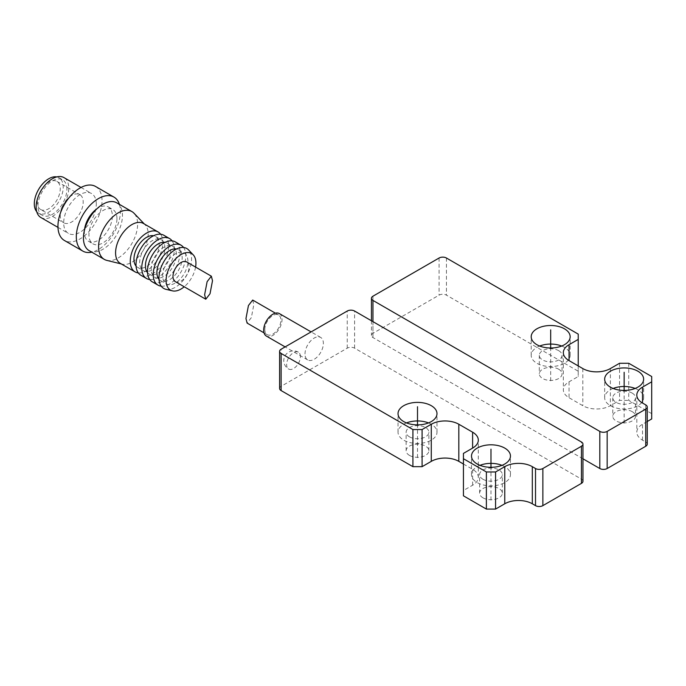 <?xml version="1.0" encoding="UTF-8"?>
<svg xmlns="http://www.w3.org/2000/svg" width="686" height="686" viewBox="0 0 686 686"><rect width="100%" height="100%" fill="white"/><g stroke="black" fill="none" stroke-linecap="round" stroke-linejoin="round"><path stroke-width="0.51" stroke-dasharray="3.43 2.57" d="M582.963 481.246A5.196 3.001 0 0 0 581.445 479.128L354.593 348.154A5.196 3.001 0 0 0 347.245 348.154L281.123 386.329A5.196 3.001 0 0 0 279.596 388.456M463.427 464.01L472.611 469.318A19.482 11.25 180 0 1 478.313 477.267A19.482 11.25 180 0 1 472.611 485.225L463.427 490.524L463.427 495.824M409.473 455.401A11.362 6.56 0 0 0 421.856 456.816A11.362 6.56 0 0 0 428.87 450.753A11.362 6.56 0 0 0 425.543 446.114A11.362 6.56 0 0 0 413.161 444.7A11.362 6.56 0 0 0 406.138 450.753A11.362 6.56 0 0 0 409.473 455.401M482.944 497.813A11.362 6.56 0 0 0 495.326 499.237A11.362 6.56 0 0 0 502.341 493.174A11.362 6.56 0 0 0 499.014 488.535A11.362 6.56 0 0 0 486.631 487.111A11.362 6.56 0 0 0 479.617 493.174A11.362 6.56 0 0 0 482.944 497.813M463.427 490.524L463.427 453.412M300.408 356.643A9.741 5.625 120 0 0 298.393 352.184A9.741 5.625 120 0 0 290.881 354.791A9.741 5.625 120 0 0 286.637 364.592L286.637 364.592A9.741 5.625 -60 0 0 288.652 369.051A9.741 5.625 -60 0 0 296.155 366.444A9.741 5.625 -60 0 0 300.408 356.643L300.408 356.643M305.004 353.985A12.991 7.495 -60 0 1 310.672 340.916A12.991 7.495 -60 0 1 320.679 337.435A12.991 7.495 -60 0 1 323.372 343.386A12.991 7.495 -60 0 1 317.704 356.454A12.991 7.495 -60 0 1 307.688 359.936A12.991 7.495 -60 0 1 305.004 353.985M406.498 422.919A19.482 11.25 0 0 0 398.026 432.197A19.482 11.25 0 0 0 403.728 440.155A19.482 11.25 0 0 0 424.96 442.59A19.482 11.25 0 0 0 436.991 432.197A19.482 11.25 0 0 0 431.28 424.248A19.482 11.25 0 0 0 428.518 422.919M409.473 436.836A11.362 6.56 0 0 0 421.856 438.26A11.362 6.56 0 0 0 428.87 432.197A11.362 6.56 0 0 0 425.543 427.558A11.362 6.56 0 0 0 413.161 426.135A11.362 6.56 0 0 0 406.138 432.197A11.362 6.56 0 0 0 409.473 436.836M479.968 465.34A19.482 11.25 0 0 0 471.496 474.618A19.482 11.25 0 0 0 477.199 482.575A19.482 11.25 0 0 0 498.43 485.011A19.482 11.25 0 0 0 510.461 474.618A19.482 11.25 0 0 0 504.759 466.66A19.482 11.25 0 0 0 501.989 465.34M482.944 479.257A11.362 6.56 0 0 0 495.326 480.68A11.362 6.56 0 0 0 502.341 474.618A11.362 6.56 0 0 0 499.014 469.979A11.362 6.56 0 0 0 486.631 468.555A11.362 6.56 0 0 0 479.617 474.618A11.362 6.56 0 0 0 482.944 479.257M279.348 313.579A12.991 7.495 -60 0 1 282.04 319.522A12.991 7.495 -60 0 1 276.372 332.59A12.991 7.495 -60 0 1 266.365 336.071M264.822 329.469A11.362 6.56 -60 0 1 269.778 318.03A11.362 6.56 -60 0 1 278.542 314.985A11.362 6.56 -60 0 1 280.891 320.182A11.362 6.56 -60 0 1 275.935 331.621A11.362 6.56 -60 0 1 267.171 334.665A11.362 6.56 -60 0 1 264.822 329.469M252.68 300.056L253.837 304.567L251.35 317.618L247.106 323.08M647.25 421.513L642.516 424.248A19.482 11.25 0 0 0 636.814 432.197A19.482 11.25 0 0 0 642.516 440.155L645.732 442.007A5.196 3.001 180 0 1 647.25 444.125M651.7 376.52L651.7 418.94M628.736 363.271L628.736 400.384L651.7 413.641M619.552 363.271L619.552 400.384L628.736 400.384M578.229 365.921L578.229 376.52L569.046 381.828A19.482 11.25 0 0 0 563.335 389.777A19.482 11.25 0 0 0 569.046 397.734L582.817 405.683A19.482 11.25 0 0 0 610.369 405.683L619.552 400.384M578.229 334.108L578.229 376.52M582.963 458.797L372.961 337.555A5.196 3.001 180 0 1 371.443 335.428A5.196 3.001 180 0 1 372.961 333.31L439.091 295.134A5.196 3.001 180 0 1 446.432 295.134L578.229 371.22M558.713 369.231A11.362 6.56 180 0 1 562.04 373.87A11.362 6.56 180 0 1 555.025 379.933A11.362 6.56 180 0 1 542.643 378.509A11.362 6.56 180 0 1 539.307 373.87A11.362 6.56 180 0 1 546.322 367.807A11.362 6.56 180 0 1 558.713 369.231M632.183 411.651A11.362 6.56 180 0 1 635.51 416.291A11.362 6.56 180 0 1 628.496 422.353A11.362 6.56 180 0 1 616.114 420.93A11.362 6.56 180 0 1 612.787 416.291A11.362 6.56 180 0 1 619.801 410.228A11.362 6.56 180 0 1 632.183 411.651M558.713 350.675A11.362 6.56 180 0 1 562.04 355.314A11.362 6.56 180 0 1 555.025 361.376A11.362 6.56 180 0 1 542.643 359.953A11.362 6.56 180 0 1 539.307 355.314A11.362 6.56 180 0 1 546.322 349.251A11.362 6.56 180 0 1 558.713 350.675M539.668 346.036A19.482 11.25 0 0 0 531.196 355.314A19.482 11.25 0 0 0 536.898 363.271A19.482 11.25 0 0 0 558.13 365.707A19.482 11.25 0 0 0 570.16 355.314A19.482 11.25 0 0 0 564.449 347.365A19.482 11.25 0 0 0 561.688 346.036M632.183 393.095A11.362 6.56 180 0 1 635.51 397.734A11.362 6.56 180 0 1 628.496 403.797A11.362 6.56 180 0 1 616.114 402.373A11.362 6.56 180 0 1 612.787 397.734A11.362 6.56 180 0 1 619.801 391.672A11.362 6.56 180 0 1 632.183 393.095M613.138 388.456A19.482 11.25 0 0 0 604.666 397.734A19.482 11.25 0 0 0 610.369 405.683A19.482 11.25 0 0 0 631.6 408.127A19.482 11.25 0 0 0 643.631 397.734A19.482 11.25 0 0 0 637.92 389.777A19.482 11.25 0 0 0 635.159 388.456M95.577 186.481A31.17 17.999 120 0 1 102.034 200.749A31.17 17.999 -60 0 1 88.425 232.117A31.17 17.999 -60 0 1 64.407 240.469M96.289 204.068A23.058 13.308 120 0 0 91.521 193.512A23.058 13.308 120 0 0 73.754 199.686A23.058 13.308 120 0 0 63.687 222.89A23.058 13.308 -60 0 0 68.463 233.437A23.058 13.308 -60 0 0 86.23 227.263A23.058 13.308 -60 0 0 96.289 204.068M40.911 217.531A23.058 13.308 -60 0 0 58.679 211.357A23.058 13.308 -60 0 0 68.737 188.153A23.058 13.308 120 0 0 63.969 177.605M66.902 189.216A20.46 11.808 120 0 0 62.666 179.852A20.46 11.808 120 0 0 46.905 185.331A20.46 11.808 120 0 0 37.97 205.92A20.46 11.808 -60 0 0 42.206 215.284A20.46 11.808 -60 0 0 57.976 209.805A20.46 11.808 -60 0 0 66.902 189.216M36.727 211.657A20.46 11.808 -60 0 0 38.536 213.166A20.46 11.808 -60 0 0 54.297 207.686A20.46 11.808 -60 0 0 63.232 187.098A20.46 11.808 120 0 0 58.996 177.734A20.46 11.808 120 0 0 56.784 176.919M40.645 209.504A16.232 9.372 -60 0 0 53.156 205.157A16.232 9.372 -60 0 0 60.248 188.821A16.232 9.372 120 0 0 56.887 181.387A16.232 9.372 120 0 0 44.376 185.734A16.232 9.372 120 0 0 37.284 202.078A16.232 9.372 -60 0 0 40.645 209.504L63.609 222.761A16.232 9.372 -60 0 1 60.248 215.335A16.232 9.372 120 0 1 67.331 198.991A16.232 9.372 120 0 1 79.842 194.644A16.232 9.372 120 0 1 83.203 202.078A16.232 9.372 -60 0 1 76.12 218.414A16.232 9.372 -60 0 1 63.609 222.761M119.407 204.359A31.17 17.999 120 0 1 120.402 211.357A31.17 17.999 -60 0 1 91.804 252.165M84.447 230.256A19.808 11.439 120 0 0 84.352 232.168A19.808 11.439 -60 0 0 88.46 241.232A19.808 11.439 -60 0 0 103.715 235.924A19.808 11.439 -60 0 0 112.367 215.996A19.808 11.439 120 0 0 108.259 206.923A19.808 11.439 120 0 0 96.752 208.947M116.954 218.645A19.808 11.439 120 0 0 112.856 209.582A19.808 11.439 120 0 0 97.592 214.881A19.808 11.439 120 0 0 88.948 234.818A19.808 11.439 -60 0 0 93.047 243.882A19.808 11.439 -60 0 0 108.311 238.582A19.808 11.439 -60 0 0 116.954 218.645M89.154 250.63A27.603 15.932 -60 0 0 110.42 243.238A27.603 15.932 -60 0 0 122.468 215.464A27.603 15.932 120 0 0 116.749 202.833M106.767 260.371A27.603 15.932 -60 0 0 127.039 250.356A27.603 15.932 -60 0 0 137.62 224.211A27.603 15.932 120 0 0 133.993 213.217M143.408 223.465A23.058 13.308 120 0 1 145.149 224.837A23.058 13.308 120 0 1 148.185 234.02A23.058 13.308 -60 0 1 139.344 255.861A23.058 13.308 -60 0 1 122.417 264.221A23.058 13.308 -60 0 1 120.35 263.398M138.28 272.908A23.058 13.308 -60 0 0 154.659 263.604A23.058 13.308 -60 0 0 162.874 242.51A23.058 13.308 120 0 0 160.61 234.235M136.06 266.065A17.862 10.307 -60 0 0 137.646 267.386A17.862 10.307 -60 0 0 151.409 262.601A17.862 10.307 -60 0 0 159.203 244.628A17.862 10.307 120 0 0 155.508 236.456A17.862 10.307 120 0 0 153.57 235.735M164.94 247.938A17.862 10.307 120 0 0 161.244 239.766A17.862 10.307 120 0 0 147.481 244.55A17.862 10.307 120 0 0 139.687 262.524A17.862 10.307 -60 0 0 143.383 270.696A17.862 10.307 -60 0 0 157.145 265.911A17.862 10.307 -60 0 0 164.94 247.938M140.784 275.197A23.058 13.308 -60 0 0 158.552 269.023A23.058 13.308 -60 0 0 168.619 245.82A23.058 13.308 120 0 0 163.843 235.264M149.762 279.536A23.058 13.308 -60 0 0 166.132 270.233A23.058 13.308 -60 0 0 174.355 249.138A23.058 13.308 120 0 0 172.092 240.863M147.541 272.694A17.862 10.307 -60 0 0 149.128 274.014A17.862 10.307 -60 0 0 162.891 269.229A17.862 10.307 -60 0 0 170.685 251.256A17.862 10.307 120 0 0 166.981 243.076A17.862 10.307 120 0 0 165.052 242.364M176.422 254.566A17.862 10.307 120 0 0 172.726 246.394A17.862 10.307 120 0 0 158.963 251.179A17.862 10.307 120 0 0 151.169 269.152A17.862 10.307 -60 0 0 154.864 277.324A17.862 10.307 -60 0 0 168.627 272.539A17.862 10.307 -60 0 0 176.422 254.566M152.266 281.826A23.058 13.308 -60 0 0 170.034 275.652A23.058 13.308 -60 0 0 180.101 252.448A23.058 13.308 120 0 0 175.324 241.892M161.244 286.165A23.058 13.308 -60 0 0 177.614 276.861A23.058 13.308 -60 0 0 185.837 255.758A23.058 13.308 120 0 0 183.574 247.492M159.023 279.322A17.862 10.307 -60 0 0 160.61 280.643A17.862 10.307 -60 0 0 174.364 275.858A17.862 10.307 -60 0 0 182.167 257.885A17.862 10.307 120 0 0 178.463 249.704A17.862 10.307 120 0 0 176.534 248.992M187.904 261.195A17.862 10.307 120 0 0 184.208 253.023A17.862 10.307 120 0 0 170.445 257.807A17.862 10.307 120 0 0 162.651 275.781A17.862 10.307 -60 0 0 166.346 283.953A17.862 10.307 -60 0 0 180.109 279.168A17.862 10.307 -60 0 0 187.904 261.195M165.875 289.295A23.058 13.308 -60 0 0 182.776 280.874A23.058 13.308 -60 0 0 191.574 259.076A23.058 13.308 120 0 0 188.59 249.944M195.587 267.094A21.103 12.185 -60 0 1 184.225 286.774M175.333 281.646A11.362 6.56 120 0 0 184.088 278.602A11.362 6.56 120 0 0 189.053 267.163A11.362 6.56 120 0 0 186.695 261.958M624.149 423.193L624.149 390.42M550.678 380.773L550.678 348.008M490.979 500.077L490.979 467.303M417.508 457.656L417.508 424.891M472.611 485.225L472.611 469.318M281.123 386.329L281.123 349.217M347.245 348.154L347.245 311.041M354.593 348.154L354.593 311.041M581.445 479.128L581.445 442.007M642.516 440.155L642.516 424.248M610.369 368.571L610.369 405.683M582.817 368.571L582.817 405.683M569.046 381.828L569.046 397.734M446.432 258.013L446.432 295.134M439.091 258.013L439.091 295.134M372.961 296.189L372.961 333.31M372.961 321.64L372.961 337.555M645.732 404.894L645.732 442.007M478.313 477.267L478.313 440.155M436.991 432.197L436.991 413.641M398.026 432.197L398.026 413.641M428.87 450.753L428.87 432.197M406.138 450.753L406.138 432.197M510.461 474.618L510.461 456.061M471.496 474.618L471.496 456.061M502.341 493.174L502.341 474.618M479.617 493.174L479.617 474.618M298.393 352.184A9.741 9.741 0 0 0 285.084 355.742A9.741 9.741 0 0 0 288.652 369.051M320.679 337.435L311.101 331.904M307.688 359.936L285.127 346.902M278.542 314.985L275.395 313.168M267.171 334.665L264.033 332.856M636.814 395.085L636.814 432.197M563.335 352.664L563.335 389.777M371.443 320.765L371.443 335.428M562.04 355.314L562.04 373.87M570.16 355.314L570.16 336.757M531.196 355.314L531.196 336.757M539.307 355.314L539.307 373.87M635.51 397.734L635.51 416.291M643.631 397.734L643.631 379.178M604.666 397.734L604.666 379.178M612.787 397.734L612.787 416.291M81.025 187.45L91.521 193.512M57.976 227.383L68.463 233.437M58.996 177.734L62.666 179.852M38.536 213.166L42.206 215.284M56.887 181.387L79.842 194.644M108.259 206.923L112.856 209.582M88.46 241.232L93.047 243.882M122.417 264.221L121.311 263.956M145.149 224.837L144.369 224.022M155.508 236.456L161.244 239.766M137.646 267.386L143.383 270.696M166.981 243.076L172.726 246.394M149.128 274.014L154.864 277.324M178.463 249.704L184.208 253.023M160.61 280.643L166.346 283.953"/><path stroke-width="1.03" d="M463.427 458.711L463.427 495.824L486.383 509.081L495.566 509.081L504.759 503.781A19.482 11.25 180 0 1 532.31 503.781L535.517 505.633A5.196 3.001 0 0 0 542.866 505.633L581.445 483.364A5.196 3.001 0 0 0 582.963 481.246L582.963 444.125A5.196 3.001 0 0 0 581.445 442.007L354.593 311.041A5.196 3.001 0 0 0 347.245 311.041L281.123 349.217A5.196 3.001 0 0 0 279.596 351.335A5.196 3.001 0 0 0 281.123 353.462L412.912 429.547L422.096 429.547L431.28 424.248A19.482 11.25 180 0 1 458.831 424.248L472.611 432.197A19.482 11.25 180 0 1 478.313 440.155A19.482 11.25 180 0 1 472.611 448.104L463.427 453.412L463.427 458.711L486.383 471.968L495.566 471.968L504.759 466.66A19.482 11.25 180 0 1 532.31 466.66L535.517 468.521A5.196 3.001 0 0 0 542.866 468.521L581.445 446.252A5.196 3.001 0 0 0 582.963 444.125M279.596 351.335L279.596 388.456A5.196 3.001 0 0 0 281.123 390.574L412.912 466.669L422.096 466.669L431.28 461.361A19.482 11.25 180 0 1 458.831 461.361L463.427 464.01M495.566 509.081L495.566 471.968M486.383 509.081L486.383 471.968M422.096 466.669L422.096 429.547M412.912 466.669L412.912 429.547M403.728 421.59A19.482 11.25 0 0 0 424.96 424.034A19.482 11.25 0 0 0 436.991 413.641A19.482 11.25 0 0 0 431.28 405.683A19.482 11.25 0 0 0 410.048 403.248A19.482 11.25 0 0 0 398.026 413.641A19.482 11.25 0 0 0 403.728 421.59M477.199 464.01A19.482 11.25 0 0 0 498.43 466.454A19.482 11.25 0 0 0 510.461 456.061A19.482 11.25 0 0 0 504.759 448.104A19.482 11.25 0 0 0 483.527 445.668A19.482 11.25 0 0 0 471.496 456.061A19.482 11.25 0 0 0 477.199 464.01M428.518 422.919A19.482 11.25 0 0 0 406.498 422.919M501.989 465.34A19.482 11.25 0 0 0 479.968 465.34M285.127 346.902L266.365 336.071A12.991 7.495 -60 0 1 263.673 330.129A12.991 7.495 -60 0 1 269.341 317.061A12.991 7.495 -60 0 1 279.348 313.579L311.101 331.904M264.033 332.856L247.106 323.08L245.957 318.57L248.443 305.519L252.68 300.056L275.395 313.168M642.516 387.127A19.482 11.25 0 0 0 636.814 395.085A19.482 11.25 0 0 0 642.516 403.034L645.732 404.894A5.196 3.001 180 0 1 647.25 407.012A5.196 3.001 180 0 1 645.732 409.13L607.161 431.4A5.196 3.001 180 0 1 599.813 431.4L372.961 300.434A5.196 3.001 180 0 1 371.443 298.316A5.196 3.001 180 0 1 372.961 296.189L439.091 258.013A5.196 3.001 180 0 1 446.432 258.013L578.229 334.108L578.229 339.407L569.046 344.706A19.482 11.25 0 0 0 563.335 352.664A19.482 11.25 0 0 0 569.046 360.613L582.817 368.571A19.482 11.25 0 0 0 610.369 368.571L619.552 363.271L628.736 363.271L651.7 376.52L651.7 381.828L642.516 387.127L642.516 403.034M536.898 344.706A19.482 11.25 0 0 0 558.13 347.15A19.482 11.25 0 0 0 570.16 336.757A19.482 11.25 0 0 0 564.449 328.8A19.482 11.25 0 0 0 543.218 326.365A19.482 11.25 0 0 0 531.196 336.757A19.482 11.25 0 0 0 536.898 344.706M610.369 387.127A19.482 11.25 0 0 0 631.6 389.562A19.482 11.25 0 0 0 643.631 379.178A19.482 11.25 0 0 0 637.92 371.22A19.482 11.25 0 0 0 616.688 368.785A19.482 11.25 0 0 0 604.666 379.178A19.482 11.25 0 0 0 610.369 387.127M651.7 381.828L651.7 418.94L647.25 421.513M578.229 339.407L578.229 365.921M647.25 407.012L647.25 444.125A5.196 3.001 180 0 1 645.732 446.252L607.161 468.521A5.196 3.001 180 0 1 599.813 468.521L582.963 458.797M561.688 346.036A19.482 11.25 0 0 0 539.668 346.036M635.159 388.456A19.482 11.25 0 0 0 613.138 388.456M82.774 251.076L64.407 240.469A31.17 17.999 -60 0 1 57.95 226.2A31.17 17.999 120 0 1 71.558 194.833A31.17 17.999 120 0 1 95.577 186.481L113.945 197.088A31.17 17.999 120 0 0 89.926 205.44A31.17 17.999 120 0 0 76.318 236.807A31.17 17.999 -60 0 0 82.774 251.076A31.17 17.999 -60 0 0 91.804 252.165M81.025 187.45L63.969 177.605A23.058 13.308 120 0 0 46.202 183.779A23.058 13.308 120 0 0 36.135 206.983A23.058 13.308 -60 0 0 40.911 217.531L57.976 227.383M56.784 176.919A20.46 11.808 120 0 0 41.94 184.663A20.46 11.808 120 0 0 34.3 203.802A20.46 11.808 -60 0 0 36.727 211.657M119.407 204.359A31.17 17.999 120 0 0 113.945 197.088M96.752 208.947A19.808 11.439 120 0 0 84.447 230.256M131.901 211.58L116.749 202.833A27.603 15.932 120 0 0 95.483 210.225A27.603 15.932 120 0 0 83.435 237.999A27.603 15.932 -60 0 0 89.154 250.63L104.306 259.385A27.603 15.932 -60 0 1 98.587 246.746A27.603 15.932 120 0 1 110.635 218.971A27.603 15.932 120 0 1 131.901 211.58A27.603 15.932 120 0 1 133.993 213.217L144.369 224.022M121.311 263.956L106.767 260.371A27.603 15.932 -60 0 1 104.306 259.385M135.048 271.879L120.35 263.398A23.058 13.308 -60 0 1 115.582 252.842A23.058 13.308 120 0 1 125.641 229.647A23.058 13.308 120 0 1 143.408 223.465L158.106 231.954A23.058 13.308 120 0 0 140.338 238.128A23.058 13.308 120 0 0 130.271 261.332A23.058 13.308 -60 0 0 135.048 271.879A23.058 13.308 -60 0 0 138.28 272.908M160.61 234.235A23.058 13.308 120 0 0 158.106 231.954M153.57 235.735A17.862 10.307 120 0 0 140.613 242.51A17.862 10.307 120 0 0 133.95 259.205A17.862 10.307 -60 0 0 136.06 266.065M169.579 238.582L163.843 235.264A23.058 13.308 120 0 0 146.075 241.446A23.058 13.308 120 0 0 136.017 264.642A23.058 13.308 -60 0 0 140.784 275.197L146.53 278.507A23.058 13.308 -60 0 1 141.753 267.96A23.058 13.308 120 0 1 151.82 244.756A23.058 13.308 120 0 1 169.579 238.582A23.058 13.308 120 0 1 172.092 240.863M149.762 279.536A23.058 13.308 -60 0 1 146.53 278.507M165.052 242.364A17.862 10.307 120 0 0 152.095 249.138A17.862 10.307 120 0 0 145.423 265.834A17.862 10.307 -60 0 0 147.541 272.694M181.061 245.211L175.324 241.892A23.058 13.308 120 0 0 157.557 248.075A23.058 13.308 120 0 0 147.49 271.27A23.058 13.308 -60 0 0 152.266 281.826L158.012 285.136A23.058 13.308 -60 0 1 153.235 274.589A23.058 13.308 120 0 1 163.294 251.385A23.058 13.308 120 0 1 181.061 245.211A23.058 13.308 120 0 1 183.574 247.492M161.244 286.165A23.058 13.308 -60 0 1 158.012 285.136M176.534 248.992A17.862 10.307 120 0 0 163.568 255.767A17.862 10.307 120 0 0 156.905 272.462A17.862 10.307 -60 0 0 159.023 279.322M188.59 249.944A23.058 13.308 120 0 0 170.342 253.391A23.058 13.308 120 0 0 158.972 277.899A23.058 13.308 -60 0 0 165.875 289.295L172.409 290.847A21.103 12.185 -60 0 1 166.089 280.42A21.103 12.185 120 0 1 176.499 257.987A21.103 12.185 120 0 1 193.203 254.823L188.59 249.944M195.587 267.094A21.103 12.185 -60 0 0 195.939 263.184A21.103 12.185 120 0 0 193.203 254.823M184.225 286.774A21.103 12.185 -60 0 1 172.409 290.847M211.357 276.192L186.695 261.958A11.362 6.56 120 0 0 177.94 265.002A11.362 6.56 120 0 0 172.983 276.441A11.362 6.56 120 0 0 175.333 281.646L205.783 299.225L210.019 293.762L212.506 280.703L211.357 276.192L207.121 281.663L204.625 294.714L205.783 299.225M624.149 390.42L624.149 372.275M550.678 348.008L550.678 329.855M490.979 467.303L490.979 449.159M417.508 424.891L417.508 406.738M504.759 503.781L504.759 466.66M532.31 503.781L532.31 466.66M472.611 448.104L472.611 432.197M458.831 461.361L458.831 424.248M431.28 461.361L431.28 424.248M281.123 390.574L281.123 353.462M581.445 483.364L581.445 446.252M542.866 505.633L542.866 468.521M535.517 505.633L535.517 468.521M569.046 344.706L569.046 360.613M372.961 300.434L372.961 321.64M599.813 431.4L599.813 468.521M607.161 431.4L607.161 468.521M645.732 409.13L645.732 446.252M371.443 298.316L371.443 320.765"/></g></svg>
